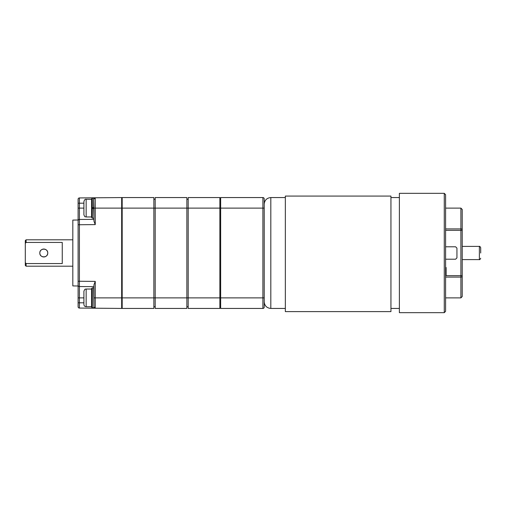 <?xml version="1.0" encoding="UTF-8"?>
<svg xmlns="http://www.w3.org/2000/svg" width="506" height="506" viewBox="0 0 506 506"><rect width="100%" height="100%" fill="white"/><g stroke="black" fill="none" stroke-linecap="round" stroke-linejoin="round"><path stroke-width="0.76" d="M93.673 198.086L93.939 207.719L92.358 207.586L93.673 207.7L93.673 198.086L92.358 198.086L92.358 207.586L91.567 207.517L91.567 198.877L91.567 216.966L86.153 216.966C85.394 216.46 84.995 217.846 83.907 214.721L83.907 201.521C84.515 199.718 85.261 198.972 86.153 199.275L86.153 216.966M91.567 217.359L91.567 208.308L93.939 208.516L93.939 217.89L93.673 208.497L92.358 208.377L92.358 218.149L91.567 217.359M91.567 289.034L86.153 289.034L86.153 306.725L91.567 306.725L91.567 307.117L91.567 288.641L92.358 287.851L92.358 307.895L93.939 307.642L93.673 287.851L92.358 287.851M93.673 287.851L93.939 307.642M92.358 307.895L91.567 307.098L92.358 307.907L93.673 307.907M86.153 306.725C84.787 306.592 84.04 305.845 83.907 304.479L83.907 291.279C85.059 288.148 85.577 289.451 86.153 289.034M83.907 294.846L83.907 291.81M83.907 303.954L83.907 300.912M264.221 198.877A1.322 1.322 0 0 0 262.899 197.561A1.322 1.322 0 0 1 264.221 198.877L264.221 307.123A1.322 1.322 0 0 1 262.899 308.439L220.66 308.439L220.66 297.882L219.87 297.882L219.87 308.439L188.188 308.439L188.188 297.882L219.87 297.882L219.87 208.118L188.188 208.118L188.188 297.882L186.866 297.882L186.866 208.118L155.19 208.118L155.19 297.882L186.866 297.882L186.866 308.439L155.19 308.439L155.19 297.882L153.868 297.882L153.868 208.118L122.186 208.118L122.186 297.882L121.661 297.882L121.661 208.118L95.248 208.118L95.248 224.607L93.939 221.141L93.939 219.338L79.41 219.465A1.322 1.322 0 0 0 78.101 220.787L78.101 199.25A1.322 1.322 0 0 1 79.41 197.928L121.661 197.561L121.661 208.118M122.186 208.118L122.186 197.561L153.868 197.561L153.868 208.118L155.19 208.118L155.19 197.561L186.866 197.561L186.866 208.118L188.188 208.118L188.188 197.561L219.87 197.561L219.87 208.118L220.66 208.118L220.66 197.561L262.899 197.561L262.899 208.118L264.221 208.118M220.66 306.725L219.87 306.725M220.66 199.275L219.87 199.275M188.188 306.725L186.866 306.725M188.188 199.275L186.866 199.275M462.218 259.597L479.378 259.597L479.378 246.403C479.656 246.112 480.099 246.555 480.7 247.719L480.7 253M445.59 259.205L455.621 259.205L456.937 257.883L456.937 248.117L455.621 246.795L445.59 246.795M285.34 196.075L285.34 311.607L390.942 311.607L390.942 196.075L285.34 196.075L390.942 196.075M25.3 262.551L26.091 263.563L26.091 266.2L25.3 265.41L25.3 240.59L26.091 239.8L26.091 242.437L25.3 243.449M39.822 253C39.576 247.896 47.981 247.889 47.741 253C47.988 258.111 39.576 258.104 39.822 253M26.091 263.563L62.257 263.563L62.257 242.437L26.091 242.437M47.741 253A3.959 3.959 0 0 1 41.802 256.428A3.959 3.959 0 0 1 41.802 249.572A3.959 3.959 0 0 1 47.741 253M95.248 197.789A1.322 1.322 0 0 0 93.939 199.111A1.322 1.322 0 0 1 95.248 197.789L93.939 199.111L95.248 197.789L95.248 208.118L93.939 208.118L93.939 221.141L95.248 224.607L79.41 224.746L79.41 281.254L95.248 281.393L93.939 284.859L95.248 281.393L95.248 297.882L121.661 297.882L121.661 308.439L79.41 308.072A1.322 1.322 0 0 1 78.101 306.75L78.101 220.787A1.322 1.322 0 0 1 79.41 219.465A1.322 1.322 0 0 0 78.101 220.787A1.322 1.322 0 0 1 79.41 219.465L79.41 224.746L78.101 224.746M78.101 220.002L72.82 220.091L72.82 285.909L78.101 285.998L78.101 297.882L79.41 297.882L79.41 302.79L83.907 302.828M83.907 203.172L79.41 203.21L79.41 208.118L78.101 208.118L78.101 213.798M93.939 297.882L95.248 297.882L95.248 308.211A1.322 1.322 0 0 1 93.939 306.889A1.322 1.322 0 0 0 95.248 308.211A1.322 1.322 0 0 1 93.939 306.889L95.248 308.211L93.939 306.889L93.939 284.859L93.939 286.662L79.41 286.535L79.41 297.882L83.907 297.882M122.186 200.072L121.661 199.883M121.661 218.946L122.186 219.035M122.186 305.928L121.661 306.117M79.41 286.535A1.322 1.322 0 0 1 78.101 285.213A1.322 1.322 0 0 0 79.41 286.535L79.41 281.254L78.101 281.254M93.939 199.111A1.322 1.322 0 0 1 95.236 197.789A1.322 1.322 0 0 0 93.939 199.111M445.59 228.914L460.903 228.914L460.903 208.118L462.218 209.44L462.218 296.56L460.903 297.882L460.903 277.086L445.59 277.086M445.59 275.669L460.903 275.669L460.903 230.331L462.218 230.331L462.218 229.926M445.59 270.818L446.115 270.818L446.115 267.522L445.59 267.522L445.59 270.818M445.59 272.139L446.115 272.139L446.115 270.818M445.59 194.658L445.59 311.342L444.268 312.664L399.386 312.664L399.386 193.336L444.268 193.336L445.59 194.658M445.59 275.441L446.115 275.441L446.115 272.139M264.221 307.123A1.322 1.322 0 0 1 262.899 308.439L262.899 208.118L220.66 208.118L220.66 297.882L264.221 297.882M122.186 308.439L122.186 297.882L153.868 297.882L153.868 308.439L122.186 308.439M155.19 306.725L153.868 306.725M155.19 199.275L153.868 199.275M83.907 211.154L83.907 214.19M83.907 205.088L83.907 202.046M285.34 197.561L270.818 197.561L270.818 308.439L285.34 308.439M83.907 208.118L79.41 208.118L79.41 219.465A1.322 1.322 0 0 0 78.101 220.787M78.101 302.79L79.41 302.79L79.41 308.072A1.322 1.322 0 0 1 78.101 306.75M78.101 199.25A1.322 1.322 0 0 1 79.41 197.928L79.41 203.21L78.101 203.21M93.939 306.889A1.322 1.322 0 0 0 95.248 308.211M462.218 229.623A1.322 0.708 180 0 0 460.903 228.914L460.903 230.331L445.59 230.331M444.268 312.664L444.268 193.336M462.218 276.377A1.322 0.708 0 0 1 460.903 277.086L460.903 275.669L462.218 275.669M93.673 218.149L92.358 218.149M92.358 198.086L91.567 198.877M390.942 308.439L399.386 308.439M390.942 197.561L399.386 197.561M270.818 197.561C266.814 197.954 264.613 200.148 264.221 204.158M270.818 308.439C266.814 308.046 264.613 305.852 264.221 301.842M479.378 246.403L462.218 246.403M479.378 259.597C479.656 259.888 480.099 259.445 480.7 258.281M72.82 239.8L26.091 239.8M72.82 266.2L26.091 266.2M445.59 208.118L460.903 208.118M445.59 297.882L460.903 297.882M86.153 199.275L91.567 199.275M121.661 213.184L122.186 213.184M121.661 203.051L122.186 203.051"/></g></svg>
